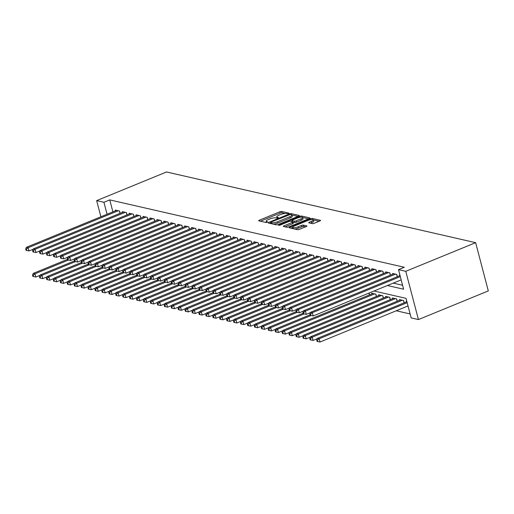 <?xml version="1.0" encoding="UTF-8"?>
<svg xmlns="http://www.w3.org/2000/svg" width="514" height="514" viewBox="0 0 514 514"><rect width="100%" height="100%" fill="white"/><g stroke="black" fill="none" stroke-linecap="round" stroke-linejoin="round"><path stroke-width="0.77" d="M288.605 213.561L288.926 213.124L281.698 211.472A1.375 0.36 -14.7 0 0 279.873 211.781L259.3 220.217A1.375 0.36 -14.7 0 0 258.651 220.724A1.375 0.36 -14.7 0 0 258.838 220.84L266.066 222.498L267.794 221.926L266.734 221.624A4.388 1.156 -14.7 0 1 266.143 221.238A4.388 1.156 -14.7 0 1 268.212 219.626L269.927 218.925A4.388 1.156 -14.7 0 1 275.761 217.923L277.971 217.917L278.427 217.563L277.361 217.268A4.388 1.156 -14.7 0 1 276.77 216.882A4.388 1.156 -14.7 0 1 278.839 215.27L280.554 214.569A4.388 1.156 -14.7 0 1 286.388 213.567L288.605 213.561M312.313 223.622A1.375 0.36 -14.7 0 0 314.138 223.307L319.914 220.936A1.375 0.36 -14.7 0 0 320.556 220.435A1.375 0.36 -14.7 0 0 320.376 220.313L312.345 218.482A1.375 0.36 -14.7 0 0 310.52 218.791L289.947 227.227A1.375 0.36 -14.7 0 0 289.298 227.734A1.375 0.36 -14.7 0 0 289.485 227.85L297.516 229.687A1.375 0.36 -14.7 0 0 299.334 229.372L306.312 226.513A1.375 0.36 -14.7 0 0 306.954 226.012A1.375 0.36 -14.7 0 0 306.774 225.89L303.337 225.106A1.375 0.36 -14.7 0 0 301.512 225.421L298.056 226.835A3.669 0.97 -14.7 0 1 292.684 227.349A3.669 0.97 -14.7 0 1 294.413 226.006L307.963 220.448A3.669 0.97 -14.7 0 1 313.328 219.934A3.669 0.97 -14.7 0 1 311.6 221.283L309.344 222.209A1.375 0.36 -14.7 0 0 308.696 222.71A1.375 0.36 -14.7 0 0 308.882 222.832L312.313 223.622M103.937 202.291L109.758 199.901L404.319 267.267L398.498 269.651L405.771 271.315L475.643 242.672L166.53 171.978L96.658 200.627L103.937 202.291L107.073 214.242M298.756 216.098A1.375 0.36 -14.7 0 0 299.399 215.597A1.375 0.36 -14.7 0 0 299.219 215.475L291.187 213.638A1.375 0.36 -14.7 0 0 289.363 213.952L268.79 222.389A1.375 0.36 -14.7 0 0 268.141 222.89A1.375 0.36 -14.7 0 0 268.327 223.012L276.359 224.849A1.375 0.36 -14.7 0 0 278.177 224.534L298.756 216.098M301.769 216.06L309.794 217.897A1.375 0.36 -14.7 0 1 309.981 218.02A1.375 0.36 -14.7 0 1 309.332 218.521L288.759 226.957A1.375 0.36 -14.7 0 1 286.934 227.265L283.497 226.481A1.375 0.36 -14.7 0 1 283.317 226.359A1.375 0.36 -14.7 0 1 283.959 225.858L292.305 222.44A1.375 0.36 -14.7 0 0 292.954 221.932A1.375 0.36 -14.7 0 0 292.768 221.81L290.487 221.29A1.375 0.36 -14.7 0 0 288.669 221.605L279.976 225.164L278.575 225.299L279.025 224.946L299.945 216.375A1.375 0.36 -14.7 0 1 301.769 216.06L302.065 217.191M120.115 213.316L119.518 211.023L115.354 210.072L115.541 210.766M127.048 214.903L126.444 212.603L122.287 211.652L122.473 212.353M133.981 216.49L133.377 214.19L129.22 213.239L129.399 213.94M140.913 218.071L140.309 215.777L136.152 214.826L136.332 215.52M147.839 219.658L147.242 217.358L143.078 216.407L143.265 217.107M154.772 221.245L154.168 218.945L150.011 217.994L150.197 218.694M161.704 222.825L161.1 220.532L156.943 219.581L157.123 220.281M168.637 224.412L168.033 222.112L163.87 221.161L164.056 221.862M175.563 225.999L174.959 223.699L170.802 222.748L170.989 223.449M182.496 227.58L181.892 225.286L177.735 224.335L177.915 225.036M189.428 229.167L188.824 226.873L184.667 225.922L184.847 226.616M196.354 230.754L195.757 228.454L191.593 227.503L191.78 228.203M203.287 232.341L202.683 230.041L198.526 229.09L198.712 229.79M210.22 233.921L209.616 231.628L205.459 230.677L205.639 231.371M217.152 235.508L216.548 233.208L212.391 232.257L212.571 232.958M224.078 237.095L223.481 234.795L219.317 233.844L219.504 234.545M231.011 238.676L230.407 236.382L226.25 235.431L226.436 236.132M237.943 240.263L237.339 237.963L233.183 237.012L233.362 237.712M244.876 241.85L244.272 239.55L240.109 238.599L240.295 239.299M251.802 243.43L251.198 241.137L247.041 240.186L247.228 240.886M258.735 245.017L258.131 242.724L253.974 241.766L254.154 242.467M265.667 246.604L265.063 244.304L260.906 243.353L261.086 244.054M272.593 248.191L271.996 245.891L267.833 244.94L268.019 245.641M279.526 249.772L278.922 247.478L274.765 246.527L274.951 247.221M286.459 251.359L285.855 249.059L281.698 248.108L281.878 248.808M293.391 252.946L292.787 250.646L288.63 249.695L288.81 250.395M300.317 254.526L299.72 252.233L295.556 251.282L295.743 251.982M307.25 256.113L306.646 253.813L302.489 252.862L302.675 253.563M314.183 257.7L313.579 255.4L309.422 254.449L309.601 255.15M321.115 259.281L320.511 256.987L316.348 256.036L316.534 256.737M328.041 260.868L327.437 258.568L323.28 257.617L323.467 258.317M334.974 262.455L334.37 260.155L330.213 259.204L330.393 259.904M341.906 264.042L341.302 261.742L337.145 260.791L337.325 261.491M348.833 265.622L348.235 263.329L344.072 262.378L344.258 263.072M355.765 267.209L355.161 264.909L351.004 263.958L351.19 264.659M362.698 268.796L362.094 266.496L357.937 265.545L358.117 266.246M369.63 270.377L369.026 268.083L364.869 267.132L365.049 267.833M376.556 271.964L375.952 269.664L371.795 268.713L371.982 269.413M383.489 273.551L382.885 271.251L378.728 270.3L378.914 271M390.422 275.131L389.818 272.838L385.661 271.887L385.841 272.587M397.348 276.718L396.75 274.418L392.587 273.467L392.773 274.168M109.758 199.901L112.894 211.852M393.242 283.118L402.59 285.257M399.706 275.755L399.519 275.054L399.937 275.151M396.249 310.771L410.114 313.945M369.54 294.875L369.058 293.038M371.892 293.912L371.706 293.211L375.869 294.162L376.466 296.456M378.824 295.492L378.638 294.792L382.795 295.743L383.399 298.043M385.751 297.079L385.571 296.379L389.728 297.33L390.332 299.63M392.683 298.666L392.503 297.966L396.66 298.917L397.264 301.217M399.616 300.247L399.429 299.553L403.593 300.504L404.19 302.797M406.548 301.834L406.362 301.133L406.78 301.23M373.986 291.014L406.021 298.338L411.155 317.903L418.428 319.567L488.3 290.918L475.643 242.672M418.428 319.567L405.771 271.315M387.421 285.508L403.625 289.215L398.498 269.651M96.658 200.627L100.892 216.773M285.18 213.496L282.038 212.777A1.375 0.36 -14.7 0 0 280.22 213.085L260.418 221.206M270.705 223.05L269.908 223.372M297.979 216.42L291.894 215.025M290.339 214.466L271 222.093L270.55 222.446L271.662 222.755A4.388 1.156 -14.7 0 0 277.496 221.752L289.845 216.69A4.388 1.156 -14.7 0 0 291.913 215.077A4.388 1.156 -14.7 0 0 291.322 214.691L290.339 214.466M270.679 222.53L270.955 223.616M273.21 224.13A4.388 1.156 -14.7 0 0 277.843 223.057L277.496 221.752M291.913 215.077L292.254 216.381A4.388 1.156 -14.7 0 1 290.185 217.994L277.843 223.057M302.675 217.493L308.554 218.835M285.077 226.841L292.646 223.744A1.375 0.36 -14.7 0 0 293.295 223.237L292.954 221.932M291.117 221.438L292.048 221.052M300.966 218.887A3.669 0.97 -14.7 0 0 302.695 217.538A3.669 0.97 -14.7 0 0 297.323 218.058L292.55 220.011A1.375 0.36 -14.7 0 0 291.907 220.512A1.375 0.36 -14.7 0 0 292.087 220.634L294.368 221.155A1.375 0.36 -14.7 0 0 296.192 220.847L300.966 218.887L301.307 220.191A3.669 0.97 -14.7 0 0 303.035 218.842L302.695 217.538M301.307 220.191L296.533 222.151A1.375 0.36 -14.7 0 1 294.708 222.459L292.986 222.067M319.136 221.258L313.328 219.928L313.675 221.238A3.669 0.97 -14.7 0 1 311.94 222.588L310.462 223.198M292.684 227.349L293.025 228.653A3.669 0.97 -14.7 0 0 293.031 228.659M294.651 229.032A3.669 0.97 -14.7 0 0 298.396 228.139L298.056 226.835M305.534 226.835L303.678 226.411A1.375 0.36 -14.7 0 0 301.853 226.725L298.396 228.139M292.729 227.529L291.065 228.216M67.501 259.345L33.281 273.377L35.01 273.776L35.864 277.033L40.06 275.318M33.237 275.253L32.543 275.093L32.883 276.397L33.577 276.558L33.237 275.253L35.01 273.776L68.529 260.033M32.543 275.093L33.281 273.377M35.864 277.033L33.577 276.558M118.304 210.74L28.167 247.697L26.439 247.298L116.569 210.348M33.217 249.239L29.028 250.954L28.167 247.697L26.394 249.174L25.7 249.014L26.041 250.318L26.734 250.479L26.394 249.174M26.734 250.479L29.028 250.954M26.439 247.298L25.7 249.014M74.434 260.932L40.208 274.964L41.942 275.356L42.797 278.62L46.992 276.898M40.163 276.84L39.475 276.68L39.816 277.984L40.51 278.145L40.163 276.84L41.942 275.356L75.462 261.62M39.475 276.68L40.208 274.964M42.797 278.62L40.51 278.145M81.36 262.519L47.14 276.545L48.875 276.943L49.73 280.207L53.919 278.485M47.095 278.421L46.401 278.267L46.748 279.571L47.436 279.725L47.095 278.421L48.875 276.943L82.394 263.2M46.401 278.267L47.14 276.545M49.73 280.207L47.436 279.725M88.292 264.106L54.073 278.132L55.808 278.53L56.662 281.788L60.851 280.072M54.028 280.008L53.334 279.854L53.674 281.152L54.368 281.312L54.028 280.008L55.808 278.53L89.327 264.787M53.334 279.854L54.073 278.132M56.662 281.788L54.368 281.312M95.225 265.687L61.005 279.719L62.734 280.117L63.588 283.375L67.784 281.659M60.96 281.595L60.266 281.434L60.607 282.739L61.301 282.899L60.96 281.595L62.734 280.117L96.253 266.374M60.266 281.434L61.005 279.719M63.588 283.375L61.301 282.899M125.236 212.327L35.1 249.277L33.371 248.885L123.501 211.929M40.15 250.819L35.954 252.541L35.1 249.277L33.326 250.761L32.633 250.601L32.973 251.905L33.667 252.066L33.326 250.761M33.667 252.066L35.954 252.541M33.371 248.885L32.633 250.601M132.162 213.914L42.032 250.864L40.298 250.466L130.434 213.516M47.076 252.406L42.887 254.122L42.032 250.864L40.253 252.342L39.559 252.188L39.906 253.492L40.6 253.646L40.253 252.342M40.6 253.646L42.887 254.122M40.298 250.466L39.559 252.188M139.095 215.494L48.965 252.451L47.23 252.053L137.36 215.103M54.009 253.993L49.819 255.709L48.965 252.451L47.185 253.929L46.491 253.768L46.832 255.072L47.526 255.233L47.185 253.929M47.526 255.233L49.819 255.709M47.23 252.053L46.491 253.768M146.027 217.081L55.891 254.032L54.163 253.64L144.293 216.683M60.941 255.574L56.746 257.296L55.891 254.032L54.118 255.516L53.424 255.355L53.764 256.659L54.458 256.82L54.118 255.516M54.458 256.82L56.746 257.296M54.163 253.64L53.424 255.355M102.157 267.274L67.932 281.306L69.666 281.698L70.521 284.962L74.71 283.24M67.887 283.182L67.199 283.021L67.54 284.326L68.233 284.486L67.887 283.182L69.666 281.698L103.185 267.955M67.199 283.021L67.932 281.306M70.521 284.962L68.233 284.486M152.954 218.668L62.824 255.619L61.089 255.22L151.225 218.27M67.874 257.161L63.678 258.883L62.824 255.619L61.05 257.096L60.356 256.942L60.697 258.246L61.391 258.401L61.05 257.096M61.391 258.401L63.678 258.883M61.089 255.22L60.356 256.942M109.084 268.861L74.864 282.886L76.599 283.285L77.453 286.542L81.642 284.827M74.819 284.762L74.125 284.608L74.466 285.912L75.16 286.067L74.819 284.762L76.599 283.285L110.118 269.542M74.125 284.608L74.864 282.886M77.453 286.542L75.16 286.067M159.886 220.255L69.756 257.206L68.021 256.807L158.158 219.857M74.8 258.748L70.611 260.463L69.756 257.206L67.976 258.683L67.283 258.523L67.63 259.827L68.317 259.988L67.976 258.683M68.317 259.988L70.611 260.463M68.021 256.807L67.283 258.523M116.016 270.441L81.797 284.473L83.525 284.872L84.386 288.129L88.575 286.414M81.752 286.349L81.058 286.189L81.398 287.493L82.092 287.654L81.752 286.349L83.525 284.872L117.044 271.129M81.058 286.189L81.797 284.473M84.386 288.129L82.092 287.654M166.819 221.836L76.689 258.793L74.954 258.394L165.084 221.444M81.732 260.328L77.543 262.05L76.689 258.793L74.909 260.27L74.215 260.11L74.556 261.414L75.25 261.575L74.909 260.27M75.25 261.575L77.543 262.05M74.954 258.394L74.215 260.11M122.949 272.028L88.723 286.06L90.458 286.452L91.312 289.716L95.508 287.994M88.684 287.936L87.99 287.776L88.331 289.08L89.025 289.241L88.684 287.936L90.458 286.452L123.977 272.716M87.99 287.776L88.723 286.06M91.312 289.716L89.025 289.241M173.751 223.423L83.615 260.373L81.887 259.981L172.017 223.025M88.665 261.915L84.469 263.637L83.615 260.373L81.842 261.857L81.148 261.697L81.488 263.001L82.182 263.155L81.842 261.857M82.182 263.155L84.469 263.637M81.887 259.981L81.148 261.697M129.875 273.615L95.655 287.641L97.39 288.039L98.245 291.297L102.434 289.581M95.61 289.517L94.917 289.363L95.263 290.667L95.957 290.821L95.61 289.517L97.39 288.039L130.909 274.296M94.917 289.363L95.655 287.641M98.245 291.297L95.957 290.821M180.677 225.01L90.548 261.96L88.813 261.562L178.949 224.612M95.591 263.502L91.402 265.218L90.548 261.96L88.768 263.438L88.08 263.284L88.421 264.588L89.115 264.742L88.768 263.438M89.115 264.742L91.402 265.218M88.813 261.562L88.08 263.284M136.808 275.196L102.588 289.228L104.323 289.626L105.177 292.884L109.366 291.168M102.543 291.104L101.849 290.943L102.19 292.248L102.884 292.408L102.543 291.104L104.323 289.626L137.842 275.883M101.849 290.943L102.588 289.228M105.177 292.884L102.884 292.408M187.61 226.59L97.48 263.547L95.745 263.149L185.875 226.199M102.524 265.089L98.335 266.805L97.48 263.547L95.7 265.025L95.006 264.864L95.353 266.168L96.041 266.329L95.7 265.025M96.041 266.329L98.335 266.805M95.745 263.149L95.006 264.864M143.74 276.783L109.521 290.815L111.249 291.207L112.103 294.471L116.299 292.749M109.476 292.691L108.782 292.53L109.122 293.835L109.816 293.995L109.476 292.691L111.249 291.207L144.768 277.47M108.782 292.53L109.521 290.815M112.103 294.471L109.816 293.995M194.543 228.177L104.406 265.128L102.678 264.736L192.808 227.779M109.456 266.67L105.267 268.392L104.406 265.128L102.633 266.612L101.939 266.451L102.28 267.755L102.973 267.916L102.633 266.612M102.973 267.916L105.267 268.392M102.678 264.736L101.939 266.451M150.673 278.37L116.447 292.395L118.181 292.794L119.036 296.058L123.231 294.336M116.402 294.271L115.714 294.117L116.055 295.421L116.749 295.576L116.402 294.271L118.181 292.794L151.701 279.051M115.714 294.117L116.447 292.395M119.036 296.058L116.749 295.576M201.475 229.764L111.339 266.715L109.604 266.316L199.74 229.366M116.389 268.257L112.193 269.972L111.339 266.715L109.566 268.192L108.872 268.038L109.212 269.342L109.906 269.497L109.566 268.192M109.906 269.497L112.193 269.972M109.604 266.316L108.872 268.038M157.599 279.957L123.379 293.982L125.114 294.381L125.969 297.638L130.158 295.923M123.334 295.858L122.64 295.698L122.987 297.002L123.675 297.163L123.334 295.858L125.114 294.381L158.633 280.638M122.64 295.698L123.379 293.982M125.969 297.638L123.675 297.163M208.401 231.345L118.271 268.302L116.537 267.903L206.673 230.953M123.315 269.844L119.126 271.559L118.271 268.302L116.492 269.779L115.798 269.619L116.145 270.923L116.839 271.084L116.492 269.779M116.839 271.084L119.126 271.559M116.537 267.903L115.798 269.619M164.531 281.537L130.312 295.569L132.047 295.968L132.901 299.225L137.09 297.503M130.267 297.445L129.573 297.285L129.913 298.589L130.607 298.75L130.267 297.445L132.047 295.968L165.566 282.225M129.573 297.285L130.312 295.569M132.901 299.225L130.607 298.75M215.334 232.932L125.204 269.882L123.469 269.49L213.599 232.534M130.248 271.424L126.058 273.146L125.204 269.882L123.424 271.366L122.73 271.206L123.071 272.51L123.765 272.671L123.424 271.366M123.765 272.671L126.058 273.146M123.469 269.49L122.73 271.206M171.464 283.124L137.244 297.156L138.973 297.548L139.827 300.812L144.023 299.09M137.199 299.032L136.506 298.872L136.846 300.176L137.54 300.337L137.199 299.032L138.973 297.548L172.492 283.805M136.506 298.872L137.244 297.156M139.827 300.812L137.54 300.337M222.266 234.519L132.13 271.469L130.402 271.071L220.532 234.121M137.18 273.011L132.985 274.727L132.13 271.469L130.357 272.947L129.663 272.793L130.003 274.097L130.697 274.251L130.357 272.947M130.697 274.251L132.985 274.727M130.402 271.071L129.663 272.793M178.397 284.711L144.171 298.737L145.905 299.135L146.76 302.393L150.949 300.677M144.126 300.613L143.438 300.459L143.779 301.763L144.473 301.917L144.126 300.613L145.905 299.135L179.425 285.392M143.438 300.459L144.171 298.737M146.76 302.393L144.473 301.917M229.193 236.106L139.063 273.056L137.328 272.658L227.464 235.708M144.113 274.598L139.917 276.314L139.063 273.056L137.283 274.534L136.595 274.373L136.936 275.677L137.63 275.838L137.283 274.534M137.63 275.838L139.917 276.314M137.328 272.658L136.595 274.373M185.323 286.292L151.103 300.324L152.838 300.722L153.692 303.98L157.882 302.264M151.058 302.2L150.364 302.039L150.705 303.344L151.399 303.504L151.058 302.2L152.838 300.722L186.357 286.979M150.364 302.039L151.103 300.324M153.692 303.98L151.399 303.504M236.125 237.686L145.995 274.637L144.261 274.245L234.397 237.295M151.039 276.179L146.85 277.901L145.995 274.637L144.216 276.121L143.522 275.96L143.869 277.264L144.556 277.425L144.216 276.121M144.556 277.425L146.85 277.901M144.261 274.245L143.522 275.96M192.255 287.879L158.036 301.911L159.764 302.303L160.625 305.567L164.814 303.845M157.991 303.787L157.297 303.626L157.637 304.93L158.331 305.091L157.991 303.787L159.764 302.303L193.283 288.56M157.297 303.626L158.036 301.911M160.625 305.567L158.331 305.091M243.058 239.273L152.928 276.224L151.193 275.832L241.323 238.875M157.971 277.766L153.782 279.487L152.928 276.224L151.148 277.708L150.454 277.547L150.795 278.851L151.489 279.006L151.148 277.708M151.489 279.006L153.782 279.487M151.193 275.832L150.454 277.547M199.188 289.466L164.962 303.491L166.697 303.89L167.551 307.147L171.747 305.432M164.923 305.367L164.229 305.213L164.57 306.517L165.264 306.672L164.923 305.367L166.697 303.89L200.216 290.147M164.229 305.213L164.962 303.491M167.551 307.147L165.264 306.672M249.99 240.86L159.854 277.811L158.126 277.412L248.256 240.462M164.904 279.353L160.709 281.068L159.854 277.811L158.081 279.288L157.387 279.134L157.727 280.432L158.421 280.593L158.081 279.288M158.421 280.593L160.709 281.068M158.126 277.412L157.387 279.134M206.114 291.046L171.894 305.078L173.629 305.477L174.484 308.734L178.673 307.019M171.849 306.954L171.156 306.794L171.503 308.098L172.196 308.259L171.849 306.954L173.629 305.477L207.148 291.734M171.156 306.794L171.894 305.078M174.484 308.734L172.196 308.259M256.916 242.441L166.787 279.398L165.052 278.999L255.188 242.049M171.83 280.94L167.641 282.655L166.787 279.398L165.007 280.875L164.319 280.715L164.66 282.019L165.354 282.18L165.007 280.875M165.354 282.18L167.641 282.655M165.052 278.999L164.319 280.715M213.047 292.633L178.827 306.665L180.562 307.057L181.416 310.321L185.605 308.599M178.782 308.541L178.088 308.381L178.429 309.685L179.123 309.846L178.782 308.541L180.562 307.057L214.081 293.321M178.088 308.381L178.827 306.665M181.416 310.321L179.123 309.846M263.849 244.028L173.719 280.978L171.984 280.586L262.114 243.63M178.763 282.52L174.574 284.242L173.719 280.978L171.939 282.462L171.246 282.302L171.586 283.606L172.28 283.767L171.939 282.462M172.28 283.767L174.574 284.242M171.984 280.586L171.246 282.302M219.979 294.22L185.76 308.246L187.488 308.644L188.342 311.908L192.538 310.186M185.715 310.122L185.021 309.968L185.361 311.272L186.055 311.426L185.715 310.122L187.488 308.644L221.007 294.901M185.021 309.968L185.76 308.246M188.342 311.908L186.055 311.426M270.782 245.615L180.645 282.565L178.917 282.167L269.047 245.217M185.695 284.107L181.506 285.823L180.645 282.565L178.872 284.043L178.178 283.889L178.519 285.193L179.213 285.347L178.872 284.043M179.213 285.347L181.506 285.823M178.917 282.167L178.178 283.889M226.912 295.807L192.686 309.833L194.421 310.231L195.275 313.489L199.471 311.773M192.641 311.709L191.953 311.548L192.294 312.853L192.988 313.013L192.641 311.709L194.421 310.231L227.94 296.488M191.953 311.548L192.686 309.833M195.275 313.489L192.988 313.013M277.714 247.195L187.578 284.152L185.843 283.754L275.979 246.804M192.628 285.694L188.432 287.41L187.578 284.152L185.805 285.63L185.111 285.469L185.451 286.773L186.145 286.934L185.805 285.63M186.145 286.934L188.432 287.41M185.843 283.754L185.111 285.469M233.838 297.388L199.618 311.42L201.353 311.818L202.208 315.076L206.397 313.354M199.573 313.296L198.879 313.135L199.226 314.439L199.914 314.6L199.573 313.296L201.353 311.818L234.872 298.075M198.879 313.135L199.618 311.42M202.208 315.076L199.914 314.6M284.64 248.782L194.51 285.733L192.776 285.341L282.912 248.384M199.554 287.275L195.365 288.996L194.51 285.733L192.731 287.217L192.037 287.056L192.384 288.36L193.078 288.521L192.731 287.217M193.078 288.521L195.365 288.996M192.776 285.341L192.037 287.056M240.77 298.975L206.551 313.007L208.286 313.399L209.14 316.663L213.329 314.941M206.506 314.883L205.812 314.722L206.153 316.026L206.846 316.181L206.506 314.883L208.286 313.399L241.805 299.656M205.812 314.722L206.551 313.007M209.14 316.663L206.846 316.181M247.703 300.561L213.483 314.587L215.212 314.986L216.066 318.243L220.262 316.528M213.438 316.463L212.745 316.309L213.085 317.613L213.779 317.768L213.438 316.463L215.212 314.986L248.731 301.243M212.745 316.309L213.483 314.587M216.066 318.243L213.779 317.768M254.636 302.142L220.41 316.174L222.144 316.573L222.999 319.83L227.188 318.115M220.365 318.05L219.671 317.89L220.018 319.194L220.712 319.355L220.365 318.05L222.144 316.573L255.664 302.83M219.671 317.89L220.41 316.174M222.999 319.83L220.712 319.355M291.573 250.369L201.443 287.32L199.708 286.921L289.838 249.971M206.487 288.862L202.298 290.577L201.443 287.32L199.663 288.797L198.969 288.643L199.31 289.947L200.004 290.102L199.663 288.797M200.004 290.102L202.298 290.577M199.708 286.921L198.969 288.643M298.505 251.956L208.369 288.907L206.641 288.508L296.771 251.558M213.419 290.449L209.224 292.164L208.369 288.907L206.596 290.384L205.902 290.224L206.242 291.528L206.936 291.689L206.596 290.384M206.936 291.689L209.224 292.164M206.641 288.508L205.902 290.224M305.432 253.537L215.302 290.487L213.567 290.095L303.703 253.145M220.352 292.029L216.156 293.751L215.302 290.487L213.522 291.971L212.835 291.811L213.175 293.115L213.869 293.276L213.522 291.971M213.869 293.276L216.156 293.751M213.567 290.095L212.835 291.811M261.562 303.729L227.342 317.761L229.077 318.153L229.931 321.417L234.121 319.695M227.297 319.637L226.603 319.477L226.944 320.781L227.638 320.942L227.297 319.637L229.077 318.153L262.596 304.41M226.603 319.477L227.342 317.761M229.931 321.417L227.638 320.942M312.364 255.124L222.234 292.074L220.5 291.676L310.629 254.726M227.278 293.616L223.089 295.338L222.234 292.074L220.455 293.552L219.761 293.398L220.108 294.702L220.795 294.856L220.455 293.552M220.795 294.856L223.089 295.338M220.5 291.676L219.761 293.398M268.494 305.316L234.275 319.342L236.003 319.74L236.864 322.998L241.053 321.282M234.23 321.218L233.536 321.064L233.876 322.368L234.57 322.522L234.23 321.218L236.003 319.74L269.522 305.997M233.536 321.064L234.275 319.342M236.864 322.998L234.57 322.522M319.297 256.711L229.167 293.661L227.432 293.263L317.562 256.313M234.211 295.203L230.021 296.919L229.167 293.661L227.387 295.139L226.693 294.985L227.034 296.282L227.728 296.443L227.387 295.139M227.728 296.443L230.021 296.919M227.432 293.263L226.693 294.985M275.427 306.897L241.201 320.929L242.936 321.327L243.79 324.585L247.986 322.869M241.162 322.805L240.468 322.644L240.809 323.948L241.503 324.109L241.162 322.805L242.936 321.327L276.455 307.584M240.468 322.644L241.201 320.929M243.79 324.585L241.503 324.109M326.229 258.291L236.093 295.248L234.365 294.85L324.495 257.899M241.143 296.79L236.948 298.505L236.093 295.248L234.32 296.726L233.626 296.565L233.966 297.869L234.66 298.03L234.32 296.726M234.66 298.03L236.948 298.505M234.365 294.85L233.626 296.565M282.353 308.484L248.133 322.516L249.868 322.908L250.723 326.172L254.912 324.45M248.089 324.392L247.395 324.231L247.742 325.535L248.435 325.696L248.089 324.392L249.868 322.908L283.387 309.171M247.395 324.231L248.133 322.516M250.723 326.172L248.435 325.696M333.156 259.878L243.026 296.829L241.291 296.437L331.427 259.48M248.069 298.371L243.88 300.092L243.026 296.829L241.246 298.313L240.558 298.152L240.899 299.456L241.593 299.617L241.246 298.313M241.593 299.617L243.88 300.092M241.291 296.437L240.558 298.152M289.286 310.07L255.066 324.096L256.801 324.495L257.655 327.752L261.844 326.037M255.021 325.972L254.327 325.818L254.668 327.122L255.362 327.277L255.021 325.972L256.801 324.495L290.32 310.752M254.327 325.818L255.066 324.096M257.655 327.752L255.362 327.277M340.088 261.465L249.958 298.416L248.223 298.017L338.353 261.067M255.002 299.958L250.813 301.673L249.958 298.416L248.178 299.893L247.485 299.739L247.825 301.043L248.519 301.198L248.178 299.893M248.519 301.198L250.813 301.673M248.223 298.017L247.485 299.739M296.218 311.651L261.999 325.683L263.727 326.082L264.582 329.339L268.777 327.624M261.954 327.559L261.26 327.399L261.6 328.703L262.294 328.864L261.954 327.559L263.727 326.082L297.246 312.339M261.26 327.399L261.999 325.683M264.582 329.339L262.294 328.864M347.021 263.046L256.884 300.003L255.156 299.604L345.286 262.654M261.934 301.545L257.745 303.26L256.884 300.003L255.111 301.48L254.417 301.32L254.758 302.624L255.452 302.785L255.111 301.48M255.452 302.785L257.745 303.26M255.156 299.604L254.417 301.32M303.151 313.238L268.925 327.27L270.66 327.662L271.514 330.926L275.703 329.204M268.88 329.146L268.192 328.986L268.533 330.29L269.227 330.451L268.88 329.146L270.66 327.662L304.179 313.925M268.192 328.986L268.925 327.27M271.514 330.926L269.227 330.451M353.953 264.633L263.817 301.583L262.082 301.191L352.219 264.235M268.867 303.125L264.671 304.847L263.817 301.583L262.044 303.067L261.35 302.907L261.69 304.211L262.384 304.372L262.044 303.067M262.384 304.372L264.671 304.847M262.082 301.191L261.35 302.907M310.077 314.825L275.857 328.857L277.592 329.249L278.447 332.513L282.636 330.791M275.812 330.733L275.118 330.573L275.465 331.877L276.153 332.031L275.812 330.733L277.592 329.249L311.111 315.506M275.118 330.573L275.857 328.857M278.447 332.513L276.153 332.031M360.879 266.22L270.749 303.17L269.015 302.772L359.151 265.822M275.793 304.712L271.604 306.428L270.749 303.17L268.97 304.648L268.276 304.494L268.623 305.798L269.317 305.952L268.97 304.648M269.317 305.952L271.604 306.428M269.015 302.772L268.276 304.494M372.92 293.488L282.79 330.438L284.518 330.836L285.379 334.094L289.568 332.378M282.745 332.314L282.051 332.16L282.392 333.457L283.086 333.618L282.745 332.314L284.518 330.836L374.655 293.886M282.051 332.16L282.79 330.438M285.379 334.094L283.086 333.618M367.812 267.8L277.682 304.757L275.947 304.359L366.077 267.409M282.726 306.299L278.537 308.014L277.682 304.757L275.902 306.235L275.208 306.074L275.549 307.378L276.243 307.539L275.902 306.235M276.243 307.539L278.537 308.014M275.947 304.359L275.208 306.074M379.852 295.075L289.723 332.025L291.451 332.423L292.305 335.681L296.501 333.965M289.678 333.901L288.984 333.74L289.324 335.044L290.018 335.205L289.678 333.901L291.451 332.423L381.587 295.466M288.984 333.74L289.723 332.025M292.305 335.681L290.018 335.205M374.745 269.387L284.608 306.338L282.88 305.946L373.01 268.995M289.658 307.88L285.463 309.601L284.608 306.338L282.835 307.822L282.141 307.661L282.482 308.965L283.175 309.126L282.835 307.822M283.175 309.126L285.463 309.601M282.88 305.946L282.141 307.661M386.785 296.655L296.649 333.612L298.383 334.004L299.238 337.268L303.427 335.546M296.604 335.488L295.91 335.327L296.257 336.631L296.951 336.792L296.604 335.488L298.383 334.004L388.513 297.053M295.91 335.327L296.649 333.612M299.238 337.268L296.951 336.792M381.671 270.974L291.541 307.925L289.806 307.526L379.942 270.576M296.591 309.467L292.395 311.188L291.541 307.925L289.761 309.402L289.074 309.248L289.414 310.552L290.108 310.707L289.761 309.402M290.108 310.707L292.395 311.188M289.806 307.526L289.074 309.248M393.711 298.242L303.581 335.192L305.316 335.591L306.171 338.848L310.36 337.133M303.536 337.068L302.842 336.914L303.183 338.218L303.877 338.373L303.536 337.068L305.316 335.591L395.446 298.64M302.842 336.914L303.581 335.192M306.171 338.848L303.877 338.373M388.603 272.561L298.473 309.512L296.739 309.113L386.869 272.163M303.517 311.054L299.328 312.769L298.473 309.512L296.694 310.989L296 310.829L296.347 312.133L297.034 312.294L296.694 310.989M297.034 312.294L299.328 312.769M296.739 309.113L296 310.829M400.644 299.829L310.514 336.779L312.242 337.178L313.103 340.435L317.292 338.72M310.469 338.655L309.775 338.495L310.115 339.799L310.809 339.96L310.469 338.655L312.242 337.178L402.378 300.221M309.775 338.495L310.514 336.779M313.103 340.435L310.809 339.96M395.536 274.142L305.4 311.099L303.671 310.7L393.801 273.75M310.45 312.634L306.26 314.356L305.4 311.099L303.626 312.576L302.932 312.416L303.273 313.72L303.967 313.881L303.626 312.576M303.967 313.881L306.26 314.356M303.671 310.7L302.932 312.416M406.902 301.692L317.44 338.366L319.175 338.758L320.029 342.022L408.02 305.946M317.401 340.242L316.708 340.082L317.048 341.386L317.742 341.547L317.401 340.242L319.175 338.758L407.159 302.688M316.708 340.082L317.44 338.366M320.029 342.022L317.742 341.547M400.322 276.609L312.332 312.679L310.604 312.287L400.059 275.607M401.177 279.867L313.187 315.943L312.332 312.679L310.559 314.163L309.865 314.003L310.205 315.307L310.899 315.467L310.559 314.163M310.899 315.467L313.187 315.943M310.604 312.287L309.865 314.003M277.566 218.052L277.361 217.268M266.939 222.414L266.734 221.624M259.506 220.994L259.3 220.217M280.22 213.085L279.873 211.781M282.038 212.777L281.698 211.472M268.995 223.166L268.79 222.389M289.517 214.537L289.363 213.952M291.477 214.736L291.187 213.638M271.951 223.841L271.662 222.755M290.185 217.994L289.845 216.69M284.165 226.635L283.959 225.858M292.646 223.744L292.305 222.44M279.141 225.389L279.025 224.946M300.176 217.268L299.945 216.375M292.376 221.72L292.087 220.634M294.708 222.459L294.368 221.155M296.533 222.151L296.192 220.847M309.544 222.986L309.344 222.209M311.94 222.588L311.6 221.283M301.853 226.725L301.512 225.421M303.678 226.411L303.337 225.106M290.153 228.004L289.947 227.227M310.752 219.671L310.52 218.791M312.634 219.581L312.345 218.482M119.402 210.991L120.019 213.355M126.328 212.578L126.952 214.942M133.261 214.165L133.884 216.529M140.193 215.751L140.81 218.116M147.126 217.332L147.743 219.696M154.052 218.919L154.675 221.283M160.985 220.506L161.608 222.87M167.917 222.087L168.534 224.451M174.844 223.674L175.467 226.038M181.776 225.261L182.399 227.625M188.709 226.841L189.325 229.205M195.641 228.428L196.258 230.792M202.567 230.015L203.191 232.379M209.5 231.602L210.123 233.966M216.433 233.183L217.049 235.547M223.365 234.769L223.982 237.134M230.291 236.356L230.914 238.721M237.224 237.937L237.847 240.301M244.156 239.524L244.773 241.888M251.083 241.111L251.706 243.475M258.015 242.692L258.638 245.056M264.948 244.278L265.565 246.643M271.88 245.865L272.497 248.23M278.806 247.446L279.43 249.817M285.739 249.033L286.362 251.397M292.672 250.62L293.288 252.984M299.604 252.207L300.221 254.571M306.53 253.787L307.154 256.152M313.463 255.374L314.086 257.739M320.395 256.961L321.012 259.326M327.322 258.542L327.945 260.906M334.254 260.129L334.877 262.493M341.187 261.716L341.804 264.08M348.119 263.296L348.736 265.661M355.046 264.883L355.669 267.248M369.444 294.914L368.962 293.076M361.978 266.47L362.601 268.835M376.37 296.501L375.753 294.137M368.911 268.057L369.527 270.422M383.303 298.081L382.679 295.717M375.843 269.638L376.46 272.002M390.235 299.668L389.612 297.304M382.769 271.225L383.393 273.589M397.161 301.255L396.545 298.891M389.702 272.812L390.325 275.176M404.094 302.842L403.477 300.472M396.635 274.392L397.251 276.757M277.104 218.142L276.77 216.882M266.47 222.498L266.143 221.238M270.846 223.59L270.55 222.446M292.215 221.688L291.907 220.512"/></g></svg>
